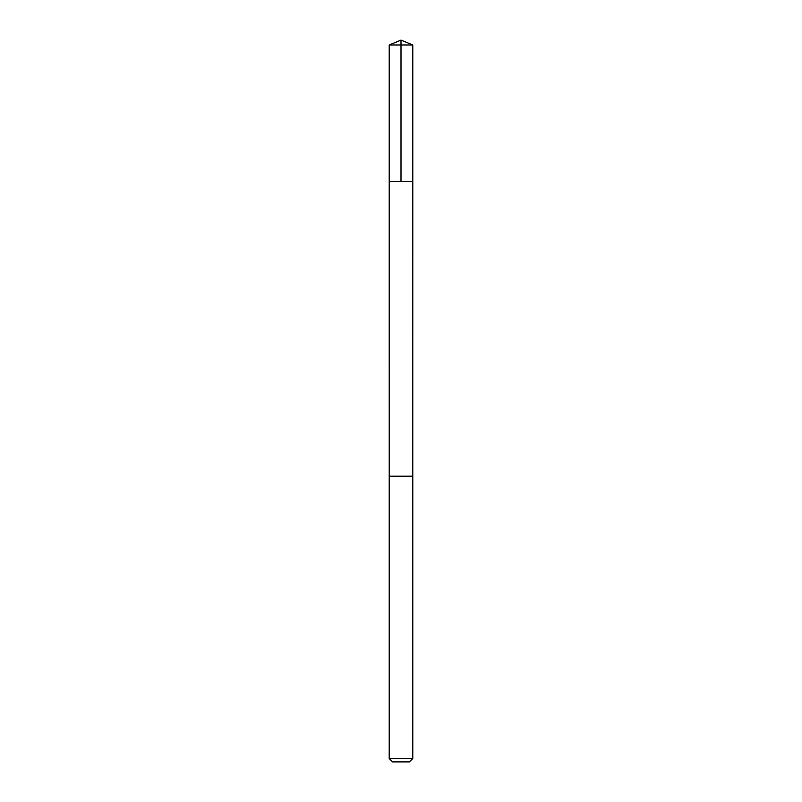<?xml version="1.0" encoding="UTF-8"?>
<svg xmlns="http://www.w3.org/2000/svg" width="802" height="802" viewBox="0 0 802 802"><rect width="100%" height="100%" fill="white"/><g stroke="black" fill="none" stroke-linecap="round" stroke-linejoin="round"><path stroke-width="0.6" stroke-dasharray="4.01 3.01" d="M389.732 181.573L412.789 181.573L389.732 181.573M389.211 44.982L412.789 44.982M389.732 476.188L412.779 476.188L389.732 476.188M389.211 758.502L412.789 758.502M392.619 761.9L409.381 761.9"/><path stroke-width="1.2" d="M389.211 181.573L412.789 181.573L412.789 44.982L389.211 44.982L389.211 181.573L412.789 181.573L412.779 476.188L389.221 476.188L389.211 181.573M412.268 476.188L389.211 476.188L389.211 758.502L412.789 758.502L412.789 476.188L412.268 476.188M412.789 758.502L409.381 761.9L392.619 761.9L389.211 758.502M389.211 44.982L401 40.1L401 181.573M401 40.1L412.789 44.982"/></g></svg>
